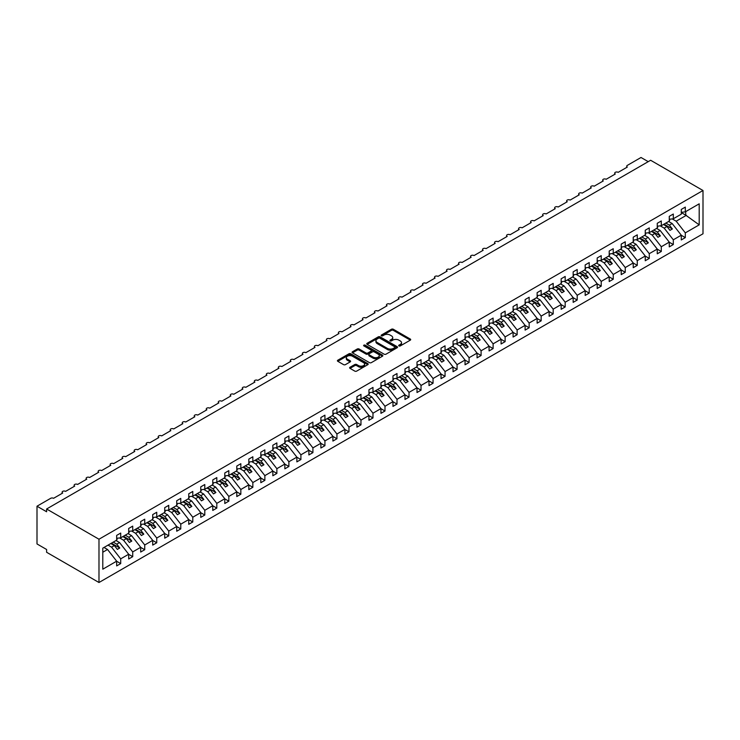 <?xml version="1.0" encoding="UTF-8"?>
<svg xmlns="http://www.w3.org/2000/svg" width="740" height="740" viewBox="0 0 740 740"><rect width="100%" height="100%" fill="white"/><g stroke="black" fill="none" stroke-linecap="round" stroke-linejoin="round"><path stroke-width="1.11" d="M398.953 345.932A0.934 0.536 0 0 0 400.275 345.932L410.302 340.15A1.332 0.768 0 0 0 410.691 339.605A1.332 0.768 0 0 0 410.302 339.059L393.319 329.254A1.332 0.768 0 0 0 391.432 329.254L381.405 335.044A0.934 0.536 0 0 0 382.728 335.803L384.023 335.054A4.274 2.461 0 0 1 390.063 335.054L391.479 335.877A4.274 2.461 0 0 1 392.727 337.616A4.274 2.461 0 0 1 391.479 339.355L390.184 340.104A0.934 0.536 0 0 0 391.506 340.872L392.801 340.123A4.274 2.461 0 0 1 398.832 340.123L400.248 340.937A4.274 2.461 0 0 1 401.506 342.685A4.274 2.461 0 0 1 400.248 344.424L398.953 345.173A0.934 0.536 0 0 0 398.953 345.932L398.953 345.173M350.02 367.271A1.332 0.768 0 0 0 349.632 367.817A1.332 0.768 0 0 0 350.02 368.363L354.784 371.11A1.332 0.768 0 0 0 356.671 371.11L367.799 364.681A1.332 0.768 0 0 0 368.196 364.136A1.332 0.768 0 0 0 367.799 363.599L350.825 353.794A1.332 0.768 0 0 0 348.938 353.794L337.801 360.214A1.332 0.768 0 0 0 337.412 360.759A1.332 0.768 0 0 0 337.801 361.305L343.554 364.626A1.332 0.768 0 0 0 345.441 364.626L350.205 361.879A1.332 0.768 0 0 0 350.603 361.333A1.332 0.768 0 0 0 350.205 360.787L347.356 359.141A3.571 2.063 0 0 1 346.311 357.688A3.571 2.063 0 0 1 348.512 355.783A3.571 2.063 0 0 1 352.397 356.227L363.581 362.683A3.571 2.063 0 0 1 364.626 364.136A3.571 2.063 0 0 1 362.424 366.041A3.571 2.063 0 0 1 358.53 365.597L356.671 364.524A1.332 0.768 0 0 0 354.784 364.524L350.02 367.271L350.02 368.363L354.784 365.634L354.784 364.524M703 190.504L98.984 539.229L98.984 582.51L703 233.785L703 190.504L650.627 160.266L46.611 508.99L46.611 511.766L37 506.216L50.699 498.307A2.035 1.175 0 0 1 53.576 498.307L62.706 493.034A2.035 1.175 0 0 1 62.114 492.202A2.035 1.175 0 0 1 63.372 491.12A2.035 1.175 0 0 1 65.592 491.369L74.722 486.106A2.035 1.175 0 0 1 74.12 485.274A2.035 1.175 0 0 1 75.378 484.182A2.035 1.175 0 0 1 77.608 484.441L86.737 479.168A2.035 1.175 0 0 1 86.136 478.336A2.035 1.175 0 0 1 87.394 477.245A2.035 1.175 0 0 1 89.614 477.504L98.744 472.231A2.035 1.175 0 0 1 98.152 471.399A2.035 1.175 0 0 1 99.41 470.307A2.035 1.175 0 0 1 101.63 470.566L110.76 465.293A2.035 1.175 0 0 1 110.158 464.461A2.035 1.175 0 0 1 111.425 463.379A2.035 1.175 0 0 1 113.645 463.629L122.775 458.356A2.035 1.175 0 0 1 122.174 457.524A2.035 1.175 0 0 1 123.432 456.441A2.035 1.175 0 0 1 125.652 456.691L134.782 451.428A2.035 1.175 0 0 1 134.19 450.595A2.035 1.175 0 0 1 135.448 449.504A2.035 1.175 0 0 1 137.668 449.763L146.797 444.49A2.035 1.175 0 0 1 146.206 443.658A2.035 1.175 0 0 1 147.463 442.566A2.035 1.175 0 0 1 149.684 442.825L158.813 437.553A2.035 1.175 0 0 1 158.212 436.72A2.035 1.175 0 0 1 159.47 435.629A2.035 1.175 0 0 1 161.699 435.888L170.829 430.615A2.035 1.175 0 0 1 170.228 429.783A2.035 1.175 0 0 1 171.486 428.7A2.035 1.175 0 0 1 173.706 428.95L182.835 423.678A2.035 1.175 0 0 1 182.244 422.845A2.035 1.175 0 0 1 183.501 421.763A2.035 1.175 0 0 1 185.722 422.013L194.851 416.75A2.035 1.175 0 0 1 194.25 415.917A2.035 1.175 0 0 1 195.508 414.825A2.035 1.175 0 0 1 197.737 415.085L206.867 409.812A2.035 1.175 0 0 1 206.266 408.98A2.035 1.175 0 0 1 207.524 407.888A2.035 1.175 0 0 1 209.744 408.147L218.874 402.875A2.035 1.175 0 0 1 218.281 402.042A2.035 1.175 0 0 1 219.54 400.95A2.035 1.175 0 0 1 221.76 401.21L230.889 395.937A2.035 1.175 0 0 1 230.288 395.105A2.035 1.175 0 0 1 231.555 394.022A2.035 1.175 0 0 1 233.775 394.272L242.905 389A2.035 1.175 0 0 1 242.304 388.167A2.035 1.175 0 0 1 243.562 387.085A2.035 1.175 0 0 1 245.782 387.335L254.911 382.071A2.035 1.175 0 0 1 254.32 381.239A2.035 1.175 0 0 1 255.578 380.147A2.035 1.175 0 0 1 257.798 380.406L266.927 375.134A2.035 1.175 0 0 1 266.335 374.301A2.035 1.175 0 0 1 267.593 373.21A2.035 1.175 0 0 1 269.813 373.469L278.943 368.196A2.035 1.175 0 0 1 278.342 367.364A2.035 1.175 0 0 1 279.6 366.272A2.035 1.175 0 0 1 281.829 366.531L290.959 361.259A2.035 1.175 0 0 1 290.358 360.426A2.035 1.175 0 0 1 291.615 359.344A2.035 1.175 0 0 1 293.836 359.594L302.965 354.321A2.035 1.175 0 0 1 302.373 353.489A2.035 1.175 0 0 1 303.631 352.407A2.035 1.175 0 0 1 305.851 352.656L314.981 347.393A2.035 1.175 0 0 1 314.38 346.561A2.035 1.175 0 0 1 315.638 345.469A2.035 1.175 0 0 1 317.867 345.728L326.997 340.456A2.035 1.175 0 0 1 326.396 339.623A2.035 1.175 0 0 1 327.654 338.532A2.035 1.175 0 0 1 329.874 338.791L339.003 333.518A2.035 1.175 0 0 1 338.411 332.686A2.035 1.175 0 0 1 339.669 331.594A2.035 1.175 0 0 1 341.889 331.853L351.019 326.581A2.035 1.175 0 0 1 350.418 325.748A2.035 1.175 0 0 1 351.685 324.666A2.035 1.175 0 0 1 353.905 324.916L363.035 319.643A2.035 1.175 0 0 1 362.434 318.811A2.035 1.175 0 0 1 363.692 317.728A2.035 1.175 0 0 1 365.911 317.978L375.041 312.715A2.035 1.175 0 0 1 374.449 311.882A2.035 1.175 0 0 1 375.707 310.791A2.035 1.175 0 0 1 377.927 311.05L387.057 305.777A2.035 1.175 0 0 1 386.465 304.945A2.035 1.175 0 0 1 387.723 303.853A2.035 1.175 0 0 1 389.943 304.112L399.073 298.84A2.035 1.175 0 0 1 398.471 298.007A2.035 1.175 0 0 1 399.73 296.925A2.035 1.175 0 0 1 401.959 297.175L411.089 291.902A2.035 1.175 0 0 1 410.487 291.07A2.035 1.175 0 0 1 411.745 289.988A2.035 1.175 0 0 1 413.965 290.237L423.095 284.965A2.035 1.175 0 0 1 422.503 284.132A2.035 1.175 0 0 1 423.761 283.05A2.035 1.175 0 0 1 425.981 283.3L435.111 278.036A2.035 1.175 0 0 1 434.51 277.204A2.035 1.175 0 0 1 435.768 276.113A2.035 1.175 0 0 1 437.997 276.371L447.127 271.099A2.035 1.175 0 0 1 446.525 270.267A2.035 1.175 0 0 1 447.783 269.175A2.035 1.175 0 0 1 450.003 269.434L459.133 264.161A2.035 1.175 0 0 1 458.541 263.329A2.035 1.175 0 0 1 459.799 262.247A2.035 1.175 0 0 1 462.019 262.496L471.149 257.224A2.035 1.175 0 0 1 470.557 256.392A2.035 1.175 0 0 1 471.815 255.309A2.035 1.175 0 0 1 474.035 255.559L483.165 250.286A2.035 1.175 0 0 1 482.563 249.454A2.035 1.175 0 0 1 483.821 248.372A2.035 1.175 0 0 1 486.041 248.621L495.171 243.358A2.035 1.175 0 0 1 494.579 242.526A2.035 1.175 0 0 1 495.837 241.434A2.035 1.175 0 0 1 498.057 241.693L507.187 236.421A2.035 1.175 0 0 1 506.595 235.588A2.035 1.175 0 0 1 507.853 234.497A2.035 1.175 0 0 1 510.073 234.756L519.202 229.483A2.035 1.175 0 0 1 518.601 228.651A2.035 1.175 0 0 1 519.859 227.569A2.035 1.175 0 0 1 522.088 227.818L531.218 222.546A2.035 1.175 0 0 1 530.617 221.713A2.035 1.175 0 0 1 531.875 220.631A2.035 1.175 0 0 1 534.095 220.881L543.225 215.608A2.035 1.175 0 0 1 542.633 214.776A2.035 1.175 0 0 1 543.891 213.694A2.035 1.175 0 0 1 546.111 213.953L555.24 208.68A2.035 1.175 0 0 1 554.639 207.847A2.035 1.175 0 0 1 555.897 206.756A2.035 1.175 0 0 1 558.127 207.015L567.256 201.743A2.035 1.175 0 0 1 566.655 200.91A2.035 1.175 0 0 1 567.913 199.819A2.035 1.175 0 0 1 570.133 200.078L579.263 194.805A2.035 1.175 0 0 1 578.671 193.972A2.035 1.175 0 0 1 579.929 192.89A2.035 1.175 0 0 1 582.149 193.14L591.279 187.868A2.035 1.175 0 0 1 590.687 187.035A2.035 1.175 0 0 1 591.945 185.953A2.035 1.175 0 0 1 594.165 186.203L603.294 180.93A2.035 1.175 0 0 1 602.693 180.097A2.035 1.175 0 0 1 603.951 179.015A2.035 1.175 0 0 1 606.171 179.274L615.301 174.002A2.035 1.175 0 0 1 614.709 173.169A2.035 1.175 0 0 1 615.967 172.078A2.035 1.175 0 0 1 618.187 172.337L627.317 167.064A2.035 1.175 180 0 1 626.725 166.232A2.035 1.175 180 0 1 627.317 165.399L641.016 157.49L648.221 161.653M98.984 539.229L46.611 508.99M384.125 354.173A1.332 0.768 0 0 0 386.012 354.173L397.139 347.745A1.332 0.768 0 0 0 397.528 347.199A1.332 0.768 0 0 0 397.139 346.653L380.157 336.857A1.332 0.768 0 0 0 378.269 336.857L367.142 343.277A1.332 0.768 0 0 0 366.753 343.822A1.332 0.768 0 0 0 367.142 344.368L384.125 354.173M364.256 346.135A0.934 0.536 0 0 1 365.209 346.264L365.209 345.164L382.469 355.126A1.332 0.768 0 0 1 382.858 355.672A1.332 0.768 0 0 1 382.469 356.218L371.341 362.637A1.332 0.768 0 0 1 369.454 362.637L352.471 352.841L357.235 350.113L357.235 349.003L352.471 351.75A1.332 0.768 0 0 0 352.083 352.296A1.332 0.768 0 0 0 352.471 352.841L352.471 351.75M357.235 350.113A1.332 0.768 0 0 1 359.122 350.113L359.122 349.003A1.332 0.768 0 0 0 357.235 349.003M359.122 349.003L366.013 352.971A1.332 0.768 0 0 0 367.891 352.971L371.055 351.149A1.332 0.768 0 0 0 371.443 350.603A1.332 0.768 0 0 0 371.055 350.057L363.886 345.922A0.934 0.536 0 0 1 365.209 345.164M102.795 552.234L107.541 549.496L116.67 561.17L102.795 569.19L102.795 548.155L116.67 540.145L116.67 535.399L120.703 533.068L120.703 537.813L116.67 538.313M120.703 537.813L128.686 533.207L128.686 528.462L132.719 526.131L132.719 530.876L128.686 531.385M132.719 530.876L140.692 526.27L140.692 521.534L144.735 519.202L144.735 523.948L140.692 524.447M144.735 523.948L152.708 519.341L152.708 514.596L156.741 512.265L156.741 517.01L152.708 517.51M156.741 517.01L164.724 512.404L164.724 507.659L168.757 505.327L168.757 510.073L164.724 510.572M168.757 510.073L176.731 505.466L176.731 500.721L180.773 498.39L180.773 503.135L176.731 503.635M180.773 503.135L188.746 498.529L188.746 493.784L192.788 491.452L192.788 496.198L188.746 496.707M192.788 496.198L200.762 491.591L200.762 486.855L204.795 484.524L204.795 489.27L200.762 489.769M204.795 489.27L212.778 484.663L212.778 479.918L216.811 477.587L216.811 482.332L212.778 482.832M216.811 482.332L224.784 477.726L224.784 472.98L228.827 470.649L228.827 475.395L224.784 475.894M228.827 475.395L236.8 470.788L236.8 466.043L240.833 463.712L240.833 468.457L236.8 468.957M240.833 468.457L248.816 463.851L248.816 459.105L252.849 456.774L252.849 461.519L248.816 462.028M252.849 461.519L260.822 456.913L260.822 452.177L264.864 449.846L264.864 454.591L260.822 455.091M264.864 454.591L272.838 449.985L272.838 445.24L276.871 442.909L276.871 447.654L272.838 448.153M276.871 447.654L284.854 443.047L284.854 438.302L288.887 435.971L288.887 440.716L284.854 441.216M288.887 440.716L296.87 436.11L296.87 431.365L300.903 429.034L300.903 433.779L296.87 434.278M300.903 433.779L308.876 429.172L308.876 424.427L312.918 422.096L312.918 426.841L308.876 427.35M312.918 426.841L320.892 422.235L320.892 417.499L324.925 415.168L324.925 419.913L320.892 420.413M324.925 419.913L332.907 415.307L332.907 410.561L336.94 408.23L336.94 412.976L332.907 413.475M336.94 412.976L344.914 408.369L344.914 403.624L348.956 401.293L348.956 406.038L344.914 406.538M348.956 406.038L356.93 401.432L356.93 396.686L360.963 394.355L360.963 399.101L356.93 399.609M360.963 399.101L368.946 394.494L368.946 389.749L372.979 387.418L372.979 392.163L368.946 392.672M372.979 392.163L380.952 387.557L380.952 382.821L384.994 380.49L384.994 385.235L380.952 385.734M384.994 385.235L392.968 380.628L392.968 375.883L397.001 373.552L397.001 378.297L392.968 378.797M397.001 378.297L404.983 373.691L404.983 368.946L409.017 366.615L409.017 371.36L404.983 371.859M409.017 371.36L416.999 366.753L416.999 362.008L421.032 359.677L421.032 364.422L416.999 364.931M421.032 364.422L429.006 359.816L429.006 355.071L433.048 352.74L433.048 357.485L429.006 357.993M433.048 357.485L441.022 352.878L441.022 348.142L445.055 345.811L445.055 350.557L441.022 351.056M445.055 350.557L453.037 345.95L453.037 341.205L457.07 338.874L457.07 343.619L453.037 344.118M457.07 343.619L465.044 339.012L465.044 334.267L469.086 331.936L469.086 336.682L465.044 337.181M469.086 336.682L477.06 332.075L477.06 327.33L481.093 324.999L481.093 329.744L477.06 330.253M481.093 329.744L489.075 325.137L489.075 320.392L493.108 318.061L493.108 322.807L489.075 323.315M493.108 322.807L501.082 318.2L501.082 313.464L505.124 311.133L505.124 315.878L501.082 316.378M505.124 315.878L513.098 311.272L513.098 306.526L517.13 304.196L517.13 308.941L513.098 309.44M517.13 308.941L525.113 304.334L525.113 299.589L529.146 297.258L529.146 302.003L525.113 302.503M529.146 302.003L537.129 297.397L537.129 292.651L541.162 290.321L541.162 295.066L537.129 295.575M541.162 295.066L549.135 290.459L549.135 285.714L553.178 283.383L553.178 288.128L549.135 288.637M553.178 288.128L561.151 283.522L561.151 278.786L565.184 276.455L565.184 281.2L561.151 281.7M565.184 281.2L573.167 276.594L573.167 271.848L577.2 269.517L577.2 274.262L573.167 274.762M577.2 274.262L585.173 269.656L585.173 264.911L589.216 262.58L589.216 267.325L585.173 267.825M589.216 267.325L597.189 262.719L597.189 257.973L601.222 255.642L601.222 260.387L597.189 260.896M601.222 260.387L609.205 255.781L609.205 251.036L613.238 248.714L613.238 253.45L609.205 253.959M613.238 253.45L621.212 248.853L621.212 244.107L625.254 241.776L625.254 246.522L621.212 247.021M625.254 246.522L633.227 241.915L633.227 237.17L637.27 234.839L637.27 239.584L633.227 240.084M637.27 239.584L645.243 234.978L645.243 230.233L649.276 227.901L649.276 232.647L645.243 233.146M649.276 232.647L657.259 228.04L657.259 223.295L661.292 220.964L661.292 225.709L657.259 226.218M661.292 225.709L669.265 221.103L669.265 216.358L673.308 214.036L673.308 218.772L669.265 219.281M116.67 561.253L120.703 563.584L120.703 558.848L128.686 554.241L119.556 542.559L116.023 540.524M108.04 545.121L111.574 547.165L120.703 558.848M128.686 554.325L132.719 556.656L132.719 551.91L140.692 547.304L131.563 535.621L128.038 533.586M119.64 537.943L123.589 540.228L132.719 551.91M140.692 547.387L144.735 549.718L144.735 544.973L152.708 540.366L143.579 528.684L140.045 526.649M131.655 531.015L135.605 533.29L144.735 544.973M152.708 540.45L156.741 542.781L156.741 538.035L164.724 533.429L155.594 521.755L152.061 519.711M143.662 524.077L147.612 526.353L156.741 538.035M164.724 533.512L168.757 535.843L168.757 531.098L176.731 526.491L167.601 514.818L164.077 512.774M155.678 517.14L159.627 519.424L168.757 531.098M176.731 526.575L180.773 528.906L180.773 524.17L188.746 519.563L179.617 507.88L176.083 505.846M167.693 510.202L171.643 512.487L180.773 524.17M188.746 519.646L192.788 521.977L192.788 517.232L200.762 512.626L191.632 500.943L188.099 498.908M179.7 503.265L183.659 505.549L192.788 517.232M200.762 512.709L204.795 515.04L204.795 510.295L212.778 505.688L203.648 494.005L200.115 491.971M191.715 496.337L195.665 498.612L204.795 510.295M212.778 505.772L216.811 508.102L216.811 503.357L224.784 498.751L215.654 487.077L212.121 485.033M203.731 489.399L207.681 491.674L216.811 503.357M224.784 498.834L228.827 501.165L228.827 496.42L236.8 491.813L227.67 480.14L224.137 478.096M215.747 482.462L219.697 484.746L228.827 496.42M236.8 491.897L240.833 494.227L240.833 489.491L248.816 484.885L239.686 473.202L236.153 471.167M227.754 475.524L231.703 477.809L240.833 489.491M248.816 484.968L252.849 487.299L252.849 482.554L260.822 477.948L251.693 466.265L248.168 464.23M239.769 468.587L243.719 470.871L252.849 482.554M260.822 478.031L264.864 480.362L264.864 475.616L272.838 471.01L263.708 459.327L260.175 457.292M251.785 461.658L255.735 463.934L264.864 475.616M272.838 471.093L276.871 473.424L276.871 468.679L284.854 464.072L275.724 452.399L272.19 450.355M263.792 454.721L267.741 456.996L276.871 468.679M284.854 464.156L288.887 466.487L288.887 461.742L296.87 457.135L287.731 445.462L284.206 443.417M275.807 447.783L279.757 450.068L288.887 461.742M296.87 457.218L300.903 459.549L300.903 454.813L308.876 450.207L299.746 438.524L296.213 436.489M287.823 440.846L291.773 443.131L300.903 454.813M308.876 450.29L312.918 452.621L312.918 447.876L320.892 443.269L311.762 431.587L308.229 429.552M299.829 433.918L303.789 436.193L312.918 447.876M320.892 443.353L324.925 445.684L324.925 440.938L332.907 436.332L323.778 424.649L320.244 422.614M311.845 426.98L315.795 429.256L324.925 440.938M332.907 436.415L336.94 438.746L336.94 434.001L344.914 429.394L335.784 417.721L332.251 415.677M323.861 420.043L327.811 422.318L336.94 434.001M344.914 429.478L348.956 431.809L348.956 427.063L356.93 422.457L347.8 410.783L344.267 408.739M335.877 413.105L339.827 415.39L348.956 427.063M356.93 422.54L360.963 424.871L360.963 420.135L368.946 415.529L359.816 403.846L356.282 401.811M347.883 406.168L351.833 408.452L360.963 420.135M368.946 415.612L372.979 417.943L372.979 413.197L380.952 408.591L371.822 396.908L368.298 394.873M359.899 399.239L363.849 401.515L372.979 413.197M380.952 408.674L384.994 411.005L384.994 406.26L392.968 401.654L383.838 389.971L380.305 387.936M371.915 392.302L375.865 394.577L384.994 406.26M392.968 401.737L397.001 404.068L397.001 399.322L404.983 394.716L395.854 383.043L392.32 380.998M383.921 385.364L387.871 387.64L397.001 399.322M404.983 394.799L409.017 397.13L409.017 392.385L416.999 387.779L407.87 376.105L404.336 374.061M395.937 378.427L399.887 380.712L409.017 392.385M416.999 387.871L421.032 390.193L421.032 385.457L429.006 380.85L419.876 369.168L416.343 367.132M407.953 371.489L411.903 373.774L421.032 385.457M429.006 380.934L433.048 383.264L433.048 378.519L441.022 373.913L431.892 362.23L428.358 360.195M419.959 364.561L423.918 366.837L433.048 378.519M441.022 373.996L445.055 376.327L445.055 371.582L453.037 366.975L443.908 355.293L440.374 353.257M431.975 357.624L435.925 359.899L445.055 371.582M453.037 367.059L457.07 369.389L457.07 364.644L465.044 360.038L455.914 348.364L452.381 346.32M443.991 350.686L447.94 352.962L457.07 364.644M465.044 360.121L469.086 362.452L469.086 357.707L477.06 353.11L467.93 341.427L464.396 339.382M456.007 343.749L459.956 346.033L469.086 357.707M477.06 353.193L481.093 355.514L481.093 350.779L489.075 346.172L479.946 334.489L476.412 332.454M468.013 336.811L471.963 339.096L481.093 350.779M489.075 346.255L493.108 348.586L493.108 343.841L501.082 339.235L491.952 327.552L488.428 325.517M480.029 329.883L483.979 332.158L493.108 343.841M501.082 339.318L505.124 341.649L505.124 336.904L513.098 332.297L503.968 320.614L500.434 318.579M492.045 322.945L495.994 325.221L505.124 336.904M513.098 332.38L517.13 334.711L517.13 329.966L525.113 325.36L515.984 313.686L512.45 311.642M504.051 316.008L508.001 318.293L517.13 329.966M525.113 325.443L529.146 327.774L529.146 323.029L537.129 318.431L527.999 306.749L524.466 304.704M516.067 309.07L520.016 311.355L529.146 323.029M537.129 318.514L541.162 320.836L541.162 316.1L549.135 311.494L540.006 299.811L536.472 297.776M528.082 302.133L532.032 304.418L541.162 316.1M549.135 311.577L553.178 313.908L553.178 309.163L561.151 304.556L552.021 292.874L548.488 290.839M540.098 295.204L544.048 297.48L553.178 309.163M561.151 304.639L565.184 306.971L565.184 302.225L573.167 297.619L564.037 285.936L560.504 283.901M552.105 288.267L556.054 290.543L565.184 302.225M573.167 297.702L577.2 300.033L577.2 295.288L585.173 290.681L576.044 279.008L572.51 276.964M564.12 281.329L568.07 283.614L577.2 295.288M585.173 290.764L589.216 293.096L589.216 288.35L597.189 283.753L588.06 272.07L584.526 270.026M576.136 274.392L580.086 276.677L589.216 288.35M597.189 283.836L601.222 286.158L601.222 281.422L609.205 276.815L600.075 265.133L596.542 263.098M588.143 267.454L592.093 269.739L601.222 281.422M609.205 276.899L613.238 279.23L613.238 274.485L621.212 269.878L612.082 258.195L608.558 256.16M600.159 260.526L604.108 262.802L613.238 274.485M621.212 269.961L625.254 272.292L625.254 267.547L633.227 262.94L624.098 251.258L620.564 249.223M612.174 253.589L616.124 255.864L625.254 267.547M633.227 263.024L637.27 265.355L637.27 260.61L645.243 256.003L636.113 244.329L632.58 242.285M624.181 246.651L628.13 248.936L637.27 260.61M645.243 256.086L649.276 258.417L649.276 253.672L657.259 249.075L648.129 237.392L644.596 235.348M636.197 239.714L640.146 241.999L649.276 253.672M657.259 249.158L661.292 251.48L661.292 246.744L669.265 242.137L660.135 230.454L656.602 228.419M648.212 232.776L652.162 235.061L661.292 246.744M669.265 242.221L673.308 244.552L673.308 239.806L681.281 235.2L681.281 239.945L685.314 237.614L685.314 232.869L699.198 224.858L685.702 215.146L685.702 211.621M660.228 225.848L664.178 228.124L673.308 239.806M673.308 218.772L681.281 214.174L681.281 209.429L685.314 207.098L685.314 211.844L681.281 212.343M681.281 235.283L685.314 237.614M672.235 218.911L676.184 221.186L685.314 232.869M37 506.216L37 543.946L46.611 549.496L46.611 552.271L98.984 582.51M107.541 549.496L104.007 547.452M120.703 563.584L116.67 565.915L116.67 561.17M132.719 556.656L128.686 558.987L128.686 554.241M144.735 549.718L140.692 552.049L140.692 547.304M156.741 542.781L152.708 545.112L152.708 540.366M168.757 535.843L164.724 538.174L164.724 533.429M180.773 528.906L176.731 531.237L176.731 526.491M192.788 521.977L188.746 524.309L188.746 519.563M204.795 515.04L200.762 517.371L200.762 512.626M216.811 508.102L212.778 510.434L212.778 505.688M228.827 501.165L224.784 503.496L224.784 498.751M240.833 494.227L236.8 496.559L236.8 491.813M252.849 487.299L248.816 489.63L248.816 484.885M264.864 480.362L260.822 482.693L260.822 477.948M276.871 473.424L272.838 475.755L272.838 471.01M288.887 466.487L284.854 468.818L284.854 464.072M300.903 459.549L296.87 461.88L296.87 457.135M312.918 452.621L308.876 454.952L308.876 450.207M324.925 445.684L320.892 448.014L320.892 443.269M336.94 438.746L332.907 441.077L332.907 436.332M348.956 431.809L344.914 434.139L344.914 429.394M360.963 424.871L356.93 427.202L356.93 422.457M372.979 417.943L368.946 420.274L368.946 415.529M384.994 411.005L380.952 413.336L380.952 408.591M397.001 404.068L392.968 406.399L392.968 401.654M409.017 397.13L404.983 399.461L404.983 394.716M421.032 390.193L416.999 392.524L416.999 387.779M433.048 383.264L429.006 385.596L429.006 380.85M445.055 376.327L441.022 378.658L441.022 373.913M457.07 369.389L453.037 371.721L453.037 366.975M469.086 362.452L465.044 364.783L465.044 360.038M481.093 355.514L477.06 357.846L477.06 353.11M493.108 348.586L489.075 350.917L489.075 346.172M505.124 341.649L501.082 343.98L501.082 339.235M517.13 334.711L513.098 337.042L513.098 332.297M529.146 327.774L525.113 330.105L525.113 325.36M541.162 320.836L537.129 323.167L537.129 318.431M553.178 313.908L549.135 316.239L549.135 311.494M565.184 306.971L561.151 309.302L561.151 304.556M577.2 300.033L573.167 302.364L573.167 297.619M589.216 293.096L585.173 295.427L585.173 290.681M601.222 286.158L597.189 288.489L597.189 283.753M613.238 279.23L609.205 281.561L609.205 276.815M625.254 272.292L621.212 274.623L621.212 269.878M637.27 265.355L633.227 267.686L633.227 262.94M649.276 258.417L645.243 260.748L645.243 256.003M661.292 251.48L657.259 253.811L657.259 249.075M673.308 244.552L669.265 246.882L669.265 242.137M685.314 211.844L699.198 203.824L699.198 224.858M111.574 547.165L114.367 545.556L117.364 549.395L119.769 548.007L116.763 544.168L119.556 542.559M110.834 543.512L114.367 545.556M113.239 542.124L116.763 544.168M123.589 540.228L126.374 538.618L129.38 542.466L131.785 541.079L128.779 537.231L131.563 535.621M122.84 536.583L126.374 538.618M125.245 535.196L128.779 537.231M135.605 533.29L138.389 531.681L141.396 535.529L143.801 534.141L140.794 530.293L143.579 528.684M134.856 529.646L138.389 531.681M137.261 528.258L140.794 530.293M147.612 526.353L150.405 524.752L153.402 528.591L155.807 527.204L152.801 523.365L155.594 521.755M146.871 522.708L150.405 524.752M149.276 521.321L152.801 523.365M159.627 519.424L162.412 517.815L165.418 521.654L167.823 520.266L164.817 516.428L167.601 514.818M158.887 515.771L162.412 517.815M161.283 514.383L164.817 516.428M171.643 512.487L174.427 510.877L177.434 514.716L179.839 513.329L176.832 509.49L179.617 507.88M170.894 508.833L174.427 510.877M173.299 507.446L176.832 509.49M183.659 505.549L186.443 503.94L189.449 507.788L191.845 506.401L188.848 502.553L191.632 500.943M182.91 501.905L186.443 503.94M185.315 500.518L188.848 502.553M195.665 498.612L198.459 497.002L201.456 500.851L203.861 499.463L200.855 495.615L203.648 494.005M194.925 494.968L198.459 497.002M197.321 493.58L200.855 495.615M207.681 491.674L210.465 490.074L213.472 493.913L215.876 492.526L212.87 488.687L215.654 487.077M206.932 488.03L210.465 490.074M209.337 486.643L212.87 488.687M219.697 484.746L222.481 483.137L225.487 486.976L227.883 485.588L224.886 481.749L227.67 480.14M218.947 481.093L222.481 483.137M221.353 479.705L224.886 481.749M231.703 477.809L234.497 476.199L237.494 480.038L239.899 478.651L236.893 474.812L239.686 473.202M230.963 474.155L234.497 476.199M233.368 472.777L236.893 474.812M243.719 470.871L246.503 469.262L249.51 473.11L251.914 471.722L248.908 467.874L251.693 466.265M242.979 467.227L246.503 469.262M245.375 465.839L248.908 467.874M255.735 463.934L258.519 462.324L261.525 466.172L263.93 464.785L260.924 460.937L263.708 459.327M254.986 460.289L258.519 462.324M257.391 458.902L260.924 460.937M267.741 456.996L270.535 455.396L273.532 459.235L275.937 457.847L272.93 454.009L275.724 452.399M267.001 453.352L270.535 455.396M269.406 451.964L272.93 454.009M279.757 450.068L282.541 448.459L285.548 452.297L287.953 450.91L284.946 447.071L287.731 445.462M279.017 446.414L282.541 448.459M281.413 445.027L284.946 447.071M291.773 443.131L294.557 441.521L297.563 445.36L299.968 443.972L296.962 440.134L299.746 438.524M291.024 439.477L294.557 441.521M293.429 438.099L296.962 440.134M303.789 436.193L306.573 434.584L309.579 438.432L311.975 437.044L308.978 433.196L311.762 431.587M303.039 432.549L306.573 434.584M305.444 431.161L308.978 433.196M315.795 429.256L318.589 427.646L321.586 431.494L323.99 430.107L320.984 426.259L323.778 424.649M315.055 425.611L318.589 427.646M317.451 424.224L320.984 426.259M327.811 422.318L330.595 420.718L333.601 424.557L336.006 423.169L333 419.33L335.784 417.721M327.062 418.674L330.595 420.718M329.466 417.286L333 419.33M339.827 415.39L342.611 413.78L345.617 417.619L348.013 416.232L345.016 412.393L347.8 410.783M339.077 411.736L342.611 413.78M341.482 410.349L345.016 412.393M351.833 408.452L354.627 406.843L357.624 410.682L360.029 409.294L357.022 405.455L359.816 403.846M351.093 404.799L354.627 406.843M353.498 403.42L357.022 405.455M363.849 401.515L366.633 399.905L369.639 403.753L372.044 402.366L369.038 398.518L371.822 396.908M363.109 397.87L366.633 399.905M365.505 396.483L369.038 398.518M375.865 394.577L378.649 392.968L381.655 396.816L384.06 395.428L381.054 391.58L383.838 389.971M375.115 390.933L378.649 392.968M377.52 389.545L381.054 391.58M387.871 387.64L390.664 386.039L393.661 389.878L396.067 388.491L393.07 384.652L395.854 383.043M387.131 383.995L390.664 386.039M389.536 382.608L393.07 384.652M399.887 380.712L402.671 379.102L405.677 382.941L408.082 381.553L405.076 377.714L407.87 376.105M399.147 377.058L402.671 379.102M401.543 375.67L405.076 377.714M411.903 373.774L414.687 372.164L417.693 376.003L420.098 374.616L417.092 370.777L419.876 369.168M411.153 370.12L414.687 372.164M413.558 368.742L417.092 370.777M423.918 366.837L426.703 365.227L429.709 369.075L432.105 367.688L429.108 363.839L431.892 362.23M423.169 363.192L426.703 365.227M425.574 361.805L429.108 363.839M435.925 359.899L438.718 358.289L441.715 362.138L444.12 360.75L441.114 356.902L443.908 355.293M435.185 356.255L438.718 358.289M437.581 354.867L441.114 356.902M447.94 352.962L450.725 351.361L453.731 355.2L456.136 353.812L453.13 349.974L455.914 348.364M447.191 349.317L450.725 351.361M449.596 347.93L453.13 349.974M459.956 346.033L462.74 344.424L465.747 348.262L468.143 346.875L465.146 343.036L467.93 341.427M459.207 342.38L462.74 344.424M461.612 340.992L465.146 343.036M471.963 339.096L474.756 337.486L477.753 341.325L480.158 339.938L477.152 336.099L479.946 334.489M471.223 335.442L474.756 337.486M473.628 334.064L477.152 336.099M483.979 332.158L486.763 330.549L489.769 334.397L492.174 333.009L489.168 329.161L491.952 327.552M483.238 328.514L486.763 330.549M485.634 327.126L489.168 329.161M495.994 325.221L498.779 323.611L501.785 327.459L504.19 326.072L501.184 322.224L503.968 320.614M495.245 321.576L498.779 323.611M497.65 320.189L501.184 322.224M508.001 318.293L510.794 316.683L513.801 320.522L516.196 319.134L513.199 315.296L515.984 313.686M507.261 314.639L510.794 316.683M509.666 313.251L513.199 315.296M520.016 311.355L522.801 309.746L525.807 313.584L528.212 312.197L525.206 308.358L527.999 306.749M519.277 307.701L522.801 309.746M521.672 306.314L525.206 308.358M532.032 304.418L534.817 302.808L537.823 306.647L540.228 305.259L537.221 301.421L540.006 299.811M531.283 300.773L534.817 302.808M533.688 299.386L537.221 301.421M544.048 297.48L546.832 295.871L549.838 299.719L552.234 298.331L549.237 294.483L552.021 292.874M543.299 293.836L546.832 295.871M545.704 292.448L549.237 294.483M556.054 290.543L558.848 288.933L561.845 292.781L564.25 291.394L561.244 287.546L564.037 285.936M555.315 286.898L558.848 288.933M557.71 285.511L561.244 287.546M568.07 283.614L570.855 282.005L573.861 285.844L576.266 284.456L573.26 280.617L576.044 279.008M567.321 279.961L570.855 282.005M569.726 278.573L573.26 280.617M580.086 276.677L582.87 275.067L585.877 278.906L588.272 277.519L585.275 273.68L588.06 272.07M579.337 273.023L582.87 275.067M581.742 271.636L585.275 273.68M592.093 269.739L594.886 268.13L597.883 271.969L600.288 270.581L597.282 266.742L600.075 265.133M591.352 266.095L594.886 268.13M593.758 264.707L597.282 266.742M604.108 262.802L606.893 261.192L609.899 265.04L612.304 263.653L609.298 259.805L612.082 258.195M603.368 259.157L606.893 261.192M605.764 257.77L609.298 259.805M616.124 255.864L618.908 254.255L621.915 258.103L624.32 256.715L621.313 252.867L624.098 251.258M615.375 252.22L618.908 254.255M617.78 250.832L621.313 252.867M628.13 248.936L630.924 247.327L633.93 251.165L636.326 249.778L633.329 245.939L636.113 244.329M627.39 245.282L630.924 247.327M629.796 243.895L633.329 245.939M640.146 241.999L642.93 240.389L645.937 244.228L648.342 242.84L645.336 239.002L648.129 237.392M639.406 238.345L642.93 240.389M641.802 236.957L645.336 239.002M652.162 235.061L654.946 233.452L657.952 237.29L660.357 235.903L657.351 232.064L660.135 230.454M651.413 231.417L654.946 233.452M653.818 230.029L657.351 232.064M664.178 228.124L666.962 226.514L669.968 230.362L672.364 228.975L669.367 225.126L672.151 223.517L668.618 221.482M663.429 224.479L666.962 226.514M665.834 223.092L669.367 225.126M672.151 223.517L681.281 235.2M676.184 221.186L686.378 215.303M681.281 212.593L685.702 215.146M664.002 224.146L672.364 228.975M651.995 231.084L660.357 235.903M639.98 238.012L648.342 242.84M627.964 244.949L636.326 249.778M615.957 251.887L624.32 256.715M603.942 258.824L612.304 263.653M591.926 265.762L600.288 270.581M579.91 272.69L588.272 277.519M567.904 279.627L576.266 284.456M555.888 286.565L564.25 291.394M543.872 293.502L552.234 298.331M531.866 300.44L540.228 305.259M519.85 307.368L528.212 312.197M507.834 314.306L516.196 319.134M495.828 321.243L504.19 326.072M483.812 328.181L492.174 333.009M471.796 335.118L480.158 339.938M459.781 342.046L468.143 346.875M447.774 348.984L456.136 353.812M435.758 355.921L444.12 360.75M423.743 362.859L432.105 367.688M411.736 369.796L420.098 374.616M399.72 376.725L408.082 381.553M387.704 383.662L396.067 388.491M375.698 390.6L384.06 395.428M363.682 397.537L372.044 402.366M351.667 404.466L360.029 409.294M339.651 411.403L348.013 416.232M327.644 418.341L336.006 423.169M315.629 425.278L323.99 430.107M303.613 432.216L311.975 437.044M291.606 439.144L299.968 443.972M279.591 446.081L287.953 450.91M267.575 453.019L275.937 457.847M255.568 459.956L263.93 464.785M243.553 466.894L251.914 471.722M231.537 473.822L239.899 478.651M219.521 480.76L227.883 485.588M207.515 487.697L215.876 492.526M195.499 494.635L203.861 499.463M183.483 501.572L191.845 506.401M171.477 508.5L179.839 513.329M159.461 515.438L167.823 520.266M147.445 522.375L155.807 527.204M135.439 529.313L143.801 534.141M123.423 536.25L131.785 541.079M111.407 543.179L119.769 548.007M399.332 346.07L400.248 345.534A4.274 2.461 0 0 0 401.506 343.795L401.506 342.685M392.727 337.616L392.727 338.726A4.274 2.461 0 0 1 391.479 340.465L390.554 341.001M410.302 339.059L410.302 340.15L393.319 330.364A1.332 0.768 0 0 0 391.432 330.364L381.785 335.942M397.121 347.754L380.157 337.967A1.332 0.768 0 0 0 378.269 337.967L367.16 344.378M394.781 347.587A0.934 0.536 0 0 0 394.781 346.82L379.879 338.217A0.934 0.536 0 0 0 378.556 338.217L377.187 339.003A4.274 2.461 0 0 0 375.939 340.752A4.274 2.461 0 0 0 377.187 342.49L387.371 348.374A4.274 2.461 0 0 0 393.412 348.374L394.781 347.587L394.781 348.688A0.934 0.536 0 0 0 395.049 348.309L395.049 347.199M375.939 340.752L375.939 341.861A4.274 2.461 0 0 0 377.187 343.601L377.187 342.49M394.781 348.688L393.412 349.483A4.274 2.461 0 0 1 387.371 349.483L377.187 343.601M359.122 350.113L366.013 354.081A1.332 0.768 0 0 0 367.891 354.081L371.055 352.259A1.332 0.768 0 0 0 371.443 351.713L371.443 350.603M365.209 346.264L382.45 356.227M373.154 357.096A3.571 2.063 0 0 0 377.039 357.55A3.571 2.063 0 0 0 379.25 355.644A3.571 2.063 0 0 0 378.205 354.183L374.264 351.916A1.332 0.768 0 0 0 372.377 351.916L369.214 353.739A1.332 0.768 0 0 0 368.825 354.284A1.332 0.768 0 0 0 369.214 354.83L373.154 357.096L373.154 358.206A3.571 2.063 0 0 0 377.039 358.66A3.571 2.063 0 0 0 379.25 356.754L379.25 355.644M368.825 354.284L368.825 355.394A1.332 0.768 0 0 0 369.214 355.94L369.214 354.83M373.154 358.206L369.214 355.94M364.626 364.136L364.626 365.246A3.571 2.063 0 0 1 362.424 367.151A3.571 2.063 0 0 1 358.53 366.707L356.671 365.634A1.332 0.768 0 0 0 354.784 365.634M346.311 357.688L346.311 358.798A3.571 2.063 0 0 0 347.356 360.25L347.356 359.141M350.187 361.888L347.356 360.25M367.799 363.599L367.799 364.681L350.825 354.904A1.332 0.768 0 0 0 348.938 354.904L337.819 361.314L337.801 360.214M669.265 219.623L669.746 220.298L669.265 220.576M669.746 220.298L669.265 220.788M657.259 226.56L657.731 227.236L657.259 227.513M657.731 227.236L657.259 227.726M645.243 233.488L645.724 234.164L645.243 234.441M645.724 234.164L645.243 234.663M633.227 240.426L633.708 241.101L633.227 241.379M633.708 241.101L633.227 241.601M621.212 247.364L621.692 248.039L621.212 248.316M621.692 248.039L621.212 248.538M609.205 254.301L609.686 254.976L609.205 255.254M609.686 254.976L609.205 255.467M597.189 261.239L597.67 261.914L597.189 262.191M597.67 261.914L597.189 262.404M585.173 268.167L585.654 268.842L585.173 269.12M585.654 268.842L585.173 269.341M573.167 275.104L573.648 275.779L573.167 276.057M573.648 275.779L573.167 276.279M561.151 282.042L561.632 282.717L561.151 282.995M561.632 282.717L561.151 283.216M549.135 288.979L549.616 289.654L549.135 289.932M549.616 289.654L549.135 290.145M537.129 295.917L537.601 296.592L537.129 296.87M537.601 296.592L537.129 297.082M525.113 302.845L525.594 303.52L525.113 303.798M525.594 303.52L525.113 304.02M513.098 309.782L513.579 310.458L513.098 310.735M513.579 310.458L513.098 310.957M501.082 316.72L501.563 317.395L501.082 317.673M501.563 317.395L501.082 317.895M489.075 323.657L489.556 324.333L489.075 324.61M489.556 324.333L489.075 324.823M477.06 330.595L477.541 331.27L477.06 331.548M477.541 331.27L477.06 331.761M465.044 337.523L465.525 338.199L465.044 338.476M465.525 338.199L465.044 338.698M453.037 344.461L453.518 345.136L453.037 345.414M453.518 345.136L453.037 345.636M441.022 351.398L441.503 352.074L441.022 352.351M441.503 352.074L441.022 352.573M429.006 358.336L429.487 359.011L429.006 359.289M429.487 359.011L429.006 359.501M416.999 365.273L417.471 365.949L416.999 366.226M417.471 365.949L416.999 366.439M404.983 372.202L405.464 372.877L404.983 373.154M405.464 372.877L404.983 373.376M392.968 379.139L393.449 379.814L392.968 380.092M393.449 379.814L392.968 380.314M380.952 386.077L381.433 386.752L380.952 387.029M381.433 386.752L380.952 387.251M368.946 393.014L369.427 393.689L368.946 393.967M369.427 393.689L368.946 394.18M356.93 399.952L357.411 400.627L356.93 400.904M357.411 400.627L356.93 401.117M344.914 406.88L345.395 407.555L344.914 407.832M345.395 407.555L344.914 408.055M332.907 413.817L333.389 414.493L332.907 414.77M333.389 414.493L332.907 414.992M320.892 420.755L321.373 421.43L320.892 421.707M321.373 421.43L320.892 421.93M308.876 427.692L309.357 428.368L308.876 428.645M309.357 428.368L308.876 428.858M296.87 434.63L297.341 435.305L296.87 435.582M297.341 435.305L296.87 435.795M284.854 441.558L285.335 442.233L284.854 442.511M285.335 442.233L284.854 442.733M272.838 448.496L273.319 449.171L272.838 449.448M273.319 449.171L272.838 449.67M260.822 455.433L261.303 456.108L260.822 456.386M261.303 456.108L260.822 456.608M248.816 462.371L249.297 463.046L248.816 463.323M249.297 463.046L248.816 463.536M236.8 469.308L237.281 469.983L236.8 470.261M237.281 469.983L236.8 470.474M224.784 476.236L225.265 476.912L224.784 477.189M225.265 476.912L224.784 477.411M212.778 483.174L213.259 483.849L212.778 484.127M213.259 483.849L212.778 484.349M200.762 490.111L201.243 490.787L200.762 491.064M201.243 490.787L200.762 491.286M188.746 497.049L189.227 497.724L188.746 498.002M189.227 497.724L188.746 498.214M176.731 503.986L177.212 504.662L176.731 504.939M177.212 504.662L176.731 505.152M164.724 510.915L165.205 511.59L164.724 511.867M165.205 511.59L164.724 512.089M152.708 517.852L153.189 518.527L152.708 518.805M153.189 518.527L152.708 519.027M140.692 524.79L141.174 525.465L140.692 525.742M141.174 525.465L140.692 525.964M128.686 531.727L129.167 532.402L128.686 532.68M129.167 532.402L128.686 532.893M116.67 538.665L117.151 539.34L116.67 539.617M117.151 539.34L116.67 539.83M400.248 345.534L400.248 344.424M390.184 340.872L390.184 340.104M391.479 340.465L391.479 339.355M381.405 335.803L381.405 335.044M391.432 330.364L391.432 329.254M393.319 330.364L393.319 329.254M367.142 344.368L367.142 343.277M378.269 337.967L378.269 336.857M380.157 337.967L380.157 336.857M397.139 347.745L397.139 346.653M387.371 349.483L387.371 348.374M393.412 349.483L393.412 348.374M366.013 354.081L366.013 352.971M367.891 354.081L367.891 352.971M371.055 352.259L371.055 351.149M382.469 356.218L382.469 355.126M356.671 365.634L356.671 364.524M358.53 366.707L358.53 365.597M350.205 361.879L350.205 360.787M348.938 354.904L348.938 353.794M350.825 354.904L350.825 353.794M614.709 174.344L614.709 173.169M626.725 167.406L626.725 166.232M602.693 181.281L602.693 180.097M590.687 188.219L590.687 187.035M578.671 195.147L578.671 193.972M566.655 202.085L566.655 200.91M554.639 209.022L554.639 207.847M542.633 215.96L542.633 214.776M530.617 222.897L530.617 221.713M518.601 229.826L518.601 228.651M506.595 236.763L506.595 235.588M494.579 243.701L494.579 242.526M482.563 250.638L482.563 249.454M470.557 257.575L470.557 256.392M458.541 264.504L458.541 263.329M446.525 271.441L446.525 270.267M434.51 278.379L434.51 277.204M422.503 285.316L422.503 284.132M410.487 292.254L410.487 291.07M398.471 299.182L398.471 298.007M386.465 306.12L386.465 304.945M374.449 313.057L374.449 311.882M362.434 319.995L362.434 318.811M350.418 326.932L350.418 325.748M338.411 333.86L338.411 332.686M326.396 340.798L326.396 339.623M314.38 347.735L314.38 346.561M302.373 354.673L302.373 353.489M290.358 361.601L290.358 360.426M278.342 368.539L278.342 367.364M266.335 375.476L266.335 374.301M254.32 382.414L254.32 381.239M242.304 389.351L242.304 388.167M230.288 396.279L230.288 395.105M218.281 403.217L218.281 402.042M206.266 410.154L206.266 408.98M194.25 417.092L194.25 415.917M182.244 424.029L182.244 422.845M170.228 430.957L170.228 429.783M158.212 437.895L158.212 436.72M146.206 444.832L146.206 443.658M134.19 451.77L134.19 450.595M122.174 458.707L122.174 457.524M110.158 465.636L110.158 464.461M98.152 472.573L98.152 471.399M86.136 479.511L86.136 478.336M74.12 486.448L74.12 485.274M62.114 493.386L62.114 492.202"/></g></svg>

